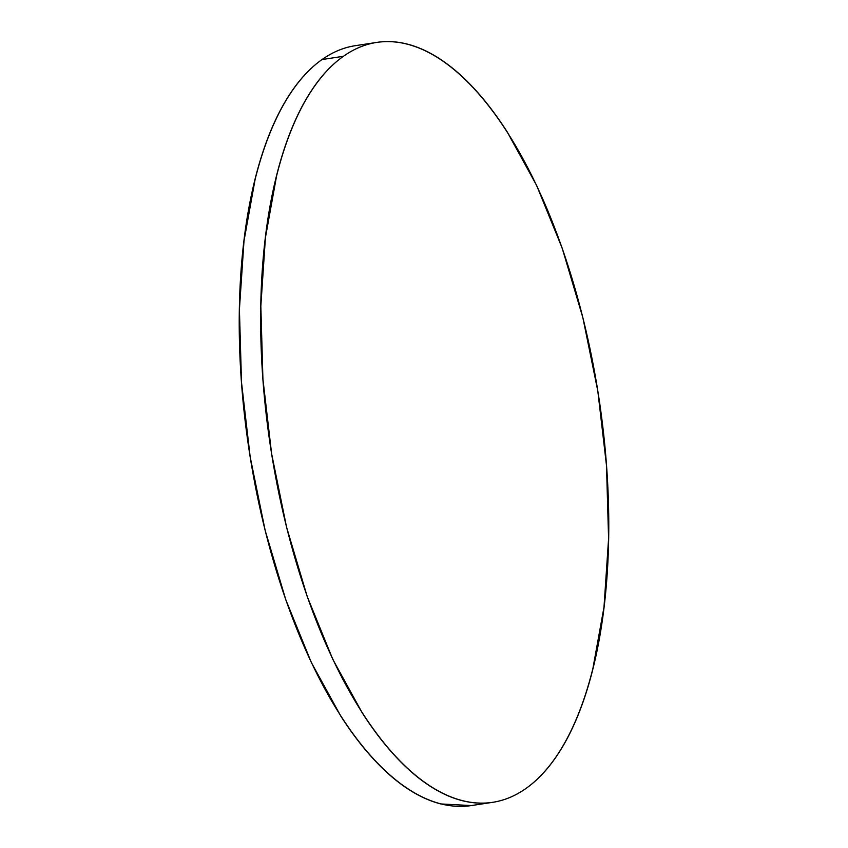<?xml version="1.0" encoding="UTF-8"?>
<svg xmlns="http://www.w3.org/2000/svg" width="848" height="848" viewBox="0 0 848 848"><rect width="100%" height="100%" fill="white"/><g stroke="black" fill="none" stroke-linecap="round" stroke-linejoin="round"><path stroke-width="1.27" d="M376.841 42.4L355.418 45.665A384.345 165.985 81.3 0 0 322.017 59.551A384.345 165.985 81.3 0 0 256.287 490.907A384.345 165.985 81.3 0 0 471.159 805.6L492.582 802.335A384.345 165.985 -98.7 0 1 277.709 487.642A384.345 165.985 -98.7 0 1 343.44 56.286L322.017 59.551L343.44 56.286A384.345 165.985 -98.7 0 1 376.841 42.4A384.345 165.985 -98.7 0 1 591.713 357.093A384.345 165.985 -98.7 0 1 525.983 788.449A384.345 165.985 -98.7 0 1 492.582 802.335M525.983 788.449C535.713 781.57 544.755 772.411 553.129 760.974C561.503 749.526 569.029 736.032 575.728 720.471C582.417 704.921 588.141 687.601 592.9 668.521L603.999 607.115L608.588 538.607L606.5 465.626L597.808 390.992L582.841 317.555L562.192 248.157L536.636 185.447L507.168 131.843C496.78 115.678 486.031 101.527 474.912 89.4C463.803 77.263 452.535 67.384 441.119 59.752C429.703 52.12 418.35 46.884 407.072 44.043C395.793 41.202 384.801 40.81 374.085 42.877C363.379 44.933 353.16 49.407 343.44 56.286C333.709 63.165 324.657 72.334 316.293 83.772C307.919 95.209 300.383 108.703 293.694 124.264C287.006 139.814 281.271 157.134 276.522 176.214L265.424 237.62L260.834 306.128L262.922 379.109L271.614 453.744L286.571 527.18L307.23 596.579L332.776 659.299L362.244 712.903C372.632 729.057 383.391 743.208 394.5 755.335C405.62 767.472 416.887 777.351 428.304 784.983C439.72 792.615 451.072 797.851 462.351 800.692C473.629 803.533 484.621 803.925 495.327 801.869C506.044 799.802 516.262 795.329 525.983 788.449M352.673 46.131C341.956 48.198 331.738 52.671 322.017 59.551C312.287 66.43 303.245 75.589 294.871 87.026C286.497 98.474 278.971 111.968 272.272 127.529C265.583 143.079 259.859 160.399 255.1 179.479L244.001 240.885L239.412 309.393L241.5 382.374L250.192 457.008L265.159 530.445L285.808 599.843L311.364 662.553L340.832 716.157C351.22 732.322 361.969 746.473 373.088 758.6C384.197 770.737 395.465 780.616 406.881 788.248C418.297 795.88 429.65 801.116 440.928 803.957L471.393 805.568"/></g></svg>
